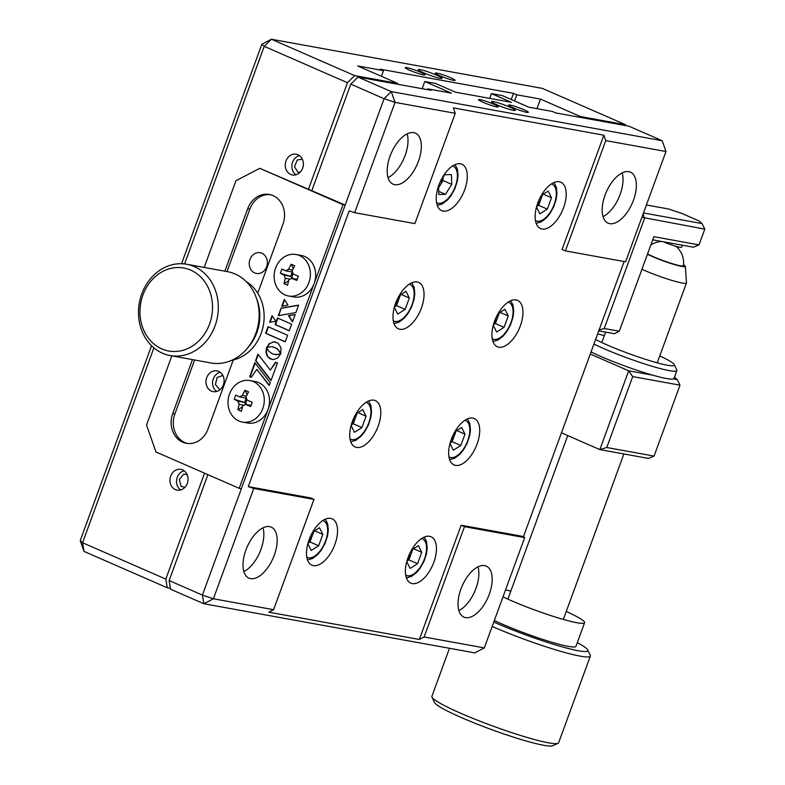 <?xml version="1.0" encoding="UTF-8"?>
<svg xmlns="http://www.w3.org/2000/svg" width="785" height="785" viewBox="0 0 785 785"><rect width="100%" height="100%" fill="white"/><g stroke="black" fill="none" stroke-linecap="round" stroke-linejoin="round"><path stroke-width="1.18" d="M559.332 181.737A25.306 12.854 113.6 0 0 538.324 201.627A25.306 12.854 113.6 0 0 540.551 228.563A25.306 12.854 113.6 0 0 542.033 229.014A25.306 12.854 113.6 0 0 563.041 209.124A25.306 12.854 113.6 0 0 560.814 182.189A25.306 12.854 113.6 0 0 559.332 181.737M460.422 163.8A25.306 12.854 113.6 0 0 439.414 183.69A25.306 12.854 113.6 0 0 441.651 210.625A25.306 12.854 113.6 0 0 443.123 211.077A25.306 12.854 113.6 0 0 464.131 191.187A25.306 12.854 113.6 0 0 461.904 164.251A25.306 12.854 113.6 0 0 460.422 163.8M516.079 299.929A25.306 12.854 113.6 0 0 495.07 319.819A25.306 12.854 113.6 0 0 497.307 346.754A25.306 12.854 113.6 0 0 498.779 347.205A25.306 12.854 113.6 0 0 519.788 327.316A25.306 12.854 113.6 0 0 517.56 300.37A25.306 12.854 113.6 0 0 516.079 299.929M417.169 281.992A25.306 12.854 113.6 0 0 396.16 301.882A25.306 12.854 113.6 0 0 398.397 328.817A25.306 12.854 113.6 0 0 399.869 329.268A25.306 12.854 113.6 0 0 420.888 309.378A25.306 12.854 113.6 0 0 418.65 282.443A25.306 12.854 113.6 0 0 417.169 281.992M472.825 418.111A25.306 12.854 113.6 0 0 451.817 438.001A25.306 12.854 113.6 0 0 454.054 464.946A25.306 12.854 113.6 0 0 455.526 465.387A25.306 12.854 113.6 0 0 476.544 445.497A25.306 12.854 113.6 0 0 474.307 418.562A25.306 12.854 113.6 0 0 472.825 418.111M373.925 400.183A25.306 12.854 113.6 0 0 352.916 420.073A25.306 12.854 113.6 0 0 355.144 447.008A25.306 12.854 113.6 0 0 356.625 447.45A25.306 12.854 113.6 0 0 377.634 427.56A25.306 12.854 113.6 0 0 375.397 400.625A25.306 12.854 113.6 0 0 373.925 400.183M429.581 536.302A25.306 12.854 113.6 0 0 408.573 556.192A25.306 12.854 113.6 0 0 410.8 583.127A25.306 12.854 113.6 0 0 412.282 583.579A25.306 12.854 113.6 0 0 433.291 563.689A25.306 12.854 113.6 0 0 431.053 536.754A25.306 12.854 113.6 0 0 429.581 536.302M330.671 518.365A25.306 12.854 113.6 0 0 309.663 538.255A25.306 12.854 113.6 0 0 311.89 565.19A25.306 12.854 113.6 0 0 313.372 565.642A25.306 12.854 113.6 0 0 334.381 545.752A25.306 12.854 113.6 0 0 332.153 518.816A25.306 12.854 113.6 0 0 330.671 518.365M609.759 223.656A27.838 14.14 -66.4 0 1 608.13 223.166A27.838 14.14 -66.4 0 1 605.677 193.532A27.838 14.14 -66.4 0 1 628.785 171.66A27.838 14.14 -66.4 0 1 630.414 172.15A27.838 14.14 -66.4 0 1 632.867 201.784A27.838 14.14 -66.4 0 1 609.759 223.656M465.593 617.618A27.838 14.14 -66.4 0 1 463.964 617.128A27.838 14.14 -66.4 0 1 461.511 587.494A27.838 14.14 -66.4 0 1 484.62 565.622A27.838 14.14 -66.4 0 1 486.249 566.113A27.838 14.14 -66.4 0 1 488.702 595.746A27.838 14.14 -66.4 0 1 465.593 617.618M496.974 104.817A12.648 1.305 20.1 0 0 508.915 109.194A12.648 1.305 20.1 0 0 515.303 110.332A12.648 1.305 20.1 0 0 509.877 107.153A12.648 1.305 20.1 0 0 497.935 102.766A12.648 1.305 20.1 0 0 491.547 101.638A12.648 1.305 20.1 0 0 496.974 104.817M483.001 102.276A10.548 1.079 20.1 0 0 492.951 105.926A10.548 1.079 20.1 0 0 498.279 106.878A10.548 1.079 20.1 0 0 493.745 104.228A10.548 1.079 20.1 0 0 483.796 100.578A10.548 1.079 20.1 0 0 478.477 99.626A10.548 1.079 20.1 0 0 483.001 102.276M513.105 107.741A10.548 1.079 20.1 0 0 523.055 111.391A10.548 1.079 20.1 0 0 528.374 112.334A10.548 1.079 20.1 0 0 523.85 109.684A10.548 1.079 20.1 0 0 513.9 106.034A10.548 1.079 20.1 0 0 508.572 105.092A10.548 1.079 20.1 0 0 513.105 107.741M250.572 578.633A27.838 14.14 -66.4 0 1 248.943 578.143A27.838 14.14 -66.4 0 1 246.49 548.509A27.838 14.14 -66.4 0 1 269.608 526.627A27.838 14.14 -66.4 0 1 271.227 527.118A27.838 14.14 -66.4 0 1 273.69 556.751A27.838 14.14 -66.4 0 1 250.572 578.633M394.747 184.671A27.838 14.14 -66.4 0 1 393.118 184.181A27.838 14.14 -66.4 0 1 390.665 154.547A27.838 14.14 -66.4 0 1 413.774 132.665A27.838 14.14 -66.4 0 1 415.402 133.156A27.838 14.14 -66.4 0 1 417.855 162.789A27.838 14.14 -66.4 0 1 394.747 184.671M407.15 133.882A27.838 14.14 -66.4 0 1 388.045 177.645M603.871 135.206L562.07 249.453L565.396 250.906L605.765 140.594L603.871 135.206L453.367 107.908L455.251 113.305L395.051 102.384L354.683 212.696L349.197 210.851L248.286 486.621L310.634 497.925L313.971 499.388L273.602 609.69L268.823 612.182L419.337 639.471L461.148 525.224L464.475 526.676L524.684 537.597L523.507 536.528L624.124 261.552M455.251 113.305L414.882 223.607L354.683 212.696M248.286 486.621L253.761 488.466L313.971 499.388M262.985 527.844A27.838 14.14 -66.4 0 1 243.87 571.598M253.761 488.466L213.392 598.778L273.602 609.69M246.647 399.899A8.645 7.399 -79.7 0 0 246.205 404.51M292.776 273.828A8.645 7.399 -79.7 0 0 292.344 278.439M169.138 580.547L202.432 595.089L203.855 603.743L170.561 589.201L169.138 580.547L207.897 474.65M311.871 190.529L350.797 84.152L357.98 77.058L431.083 90.314L427.756 88.862L451.404 93.15L424.773 81.512L435.518 83.465L455.496 92.188L511.398 102.325L491.42 93.601L489.673 98.39M419.337 639.471L424.106 636.988L484.316 647.9L474.768 652.875L203.855 603.743L213.392 598.778L202.432 595.089L384.091 98.694L350.797 84.152M427.462 89.657L427.756 88.862M422.144 88.695L424.773 81.512M491.42 93.601L502.174 95.554L528.815 107.182L552.463 111.47L555.79 112.932L628.893 126.189L662.197 140.721L665.965 151.515L605.765 140.594M357.98 77.058L391.273 91.6L662.197 140.721M424.106 636.988L464.475 526.676M477.996 566.829A27.838 14.14 -66.4 0 1 458.891 610.593M484.316 647.9L524.684 537.597M461.148 525.224L523.507 536.528M622.171 172.867A27.838 14.14 -66.4 0 1 603.057 216.631M565.396 250.906L625.596 261.817L665.965 151.515M391.273 91.6L384.091 98.694L395.051 102.384L391.273 91.6M409.75 70.287A10.548 1.079 20.1 0 0 419.7 73.937A10.548 1.079 20.1 0 0 425.028 74.889A10.548 1.079 20.1 0 0 420.505 72.24A10.548 1.079 20.1 0 0 410.555 68.589A10.548 1.079 20.1 0 0 405.227 67.638A10.548 1.079 20.1 0 0 409.75 70.287M439.855 75.743A10.548 1.079 20.1 0 0 449.805 79.403A10.548 1.079 20.1 0 0 455.133 80.345A10.548 1.079 20.1 0 0 450.6 77.695A10.548 1.079 20.1 0 0 440.65 74.045A10.548 1.079 20.1 0 0 435.332 73.103A10.548 1.079 20.1 0 0 439.855 75.743M423.723 72.819A12.648 1.305 20.1 0 0 435.665 77.205A12.648 1.305 20.1 0 0 442.063 78.343A12.648 1.305 20.1 0 0 436.627 75.164A12.648 1.305 20.1 0 0 424.685 70.778A12.648 1.305 20.1 0 0 418.297 69.649A12.648 1.305 20.1 0 0 423.723 72.819M211.43 391.116A10.548 9.018 -79.7 0 0 213.157 391.637A10.548 9.018 -79.7 0 0 223.676 383.904A10.548 9.018 -79.7 0 0 218.642 371.413A10.548 9.018 -79.7 0 0 216.915 370.893A10.548 9.018 -79.7 0 0 206.396 378.635A10.548 9.018 -79.7 0 0 211.43 391.116M175.389 489.604A10.548 9.018 -79.7 0 0 177.116 490.134A10.548 9.018 -79.7 0 0 187.635 482.392A10.548 9.018 -79.7 0 0 182.601 469.911A10.548 9.018 -79.7 0 0 180.874 469.381A10.548 9.018 -79.7 0 0 170.355 477.123A10.548 9.018 -79.7 0 0 175.389 489.604M290.725 174.437A10.548 9.018 -79.7 0 0 292.452 174.967A10.548 9.018 -79.7 0 0 302.971 167.225A10.548 9.018 -79.7 0 0 297.937 154.743A10.548 9.018 -79.7 0 0 296.21 154.213A10.548 9.018 -79.7 0 0 285.691 161.955A10.548 9.018 -79.7 0 0 290.725 174.437M254.683 272.925A10.548 9.018 -79.7 0 0 256.401 273.455A10.548 9.018 -79.7 0 0 266.929 265.713A10.548 9.018 -79.7 0 0 261.886 253.231A10.548 9.018 -79.7 0 0 260.169 252.701A10.548 9.018 -79.7 0 0 249.65 260.443A10.548 9.018 -79.7 0 0 254.683 272.925M514.558 100.961L516.805 94.808L513.478 93.346L380.166 69.178L383.502 70.63L381.422 76.312M511.231 99.509L513.478 93.346M536.96 108.664L540.463 99.096L516.805 94.808M580.125 117.338L580.419 116.543L625.566 124.727L542.327 88.381L271.414 39.25L354.643 75.605L347.461 82.7L264.231 46.354L184.603 263.946M540.463 99.096L580.419 116.543M625.714 125.61L625.566 124.727M261.866 44.225L271.414 39.25L264.231 46.354L261.866 44.225L181.541 263.731M170.414 588.328L167.225 587.749L83.995 551.404L80.217 540.61L151.534 345.724M83.995 551.404L82.572 542.739L165.812 579.094L167.225 587.749M153.889 347.873L82.572 542.739L80.217 540.61M354.643 75.605L397.652 83.396L397.357 84.201M165.812 579.094L204.561 473.198M308.534 189.067L347.461 82.7M383.502 70.63L357.695 65.95L397.652 83.396M247.707 347.843A42.174 36.071 -79.7 0 0 256.616 298.722A42.174 36.071 100.3 0 1 247.707 347.843M231.781 360.305A42.174 36.071 -79.7 0 0 263.348 325.314A42.174 36.071 -79.7 0 0 246.078 281.462M196.113 273.16A42.174 36.071 100.3 0 1 206.612 330.544A42.174 36.071 100.3 0 1 156.382 345.871A42.174 36.071 100.3 0 1 145.882 288.497A42.174 36.071 100.3 0 1 196.113 273.16M200.254 269.922A46.393 39.682 100.3 0 1 215.247 325.275A46.393 39.682 100.3 0 1 170.119 355.556A46.393 39.682 100.3 0 1 156.549 349.894A46.393 39.682 100.3 0 1 141.545 294.542A46.393 39.682 100.3 0 1 186.673 264.26A46.393 39.682 100.3 0 1 200.254 269.922M186.673 264.26L227.532 271.669A46.393 39.682 100.3 0 1 241.103 277.331A46.393 39.682 100.3 0 1 256.096 332.683A46.393 39.682 100.3 0 1 210.979 362.964L170.119 355.556M257.725 293.178L282.983 224.147A22.353 19.115 -79.7 0 0 272.974 195.563A22.353 19.115 -79.7 0 0 269.324 194.454A22.353 19.115 -79.7 0 0 247.687 208.741L224.844 271.178M192.482 359.608L172.72 413.597A22.353 19.115 -79.7 0 0 186.379 443.299A22.353 19.115 -79.7 0 0 208.015 429.012L233.273 359.991M194.631 360.001L174.869 413.989A22.353 19.115 -79.7 0 0 187.458 443.456M270.393 194.68A22.353 19.115 -79.7 0 0 249.836 209.124L226.993 271.571M285.181 341.828L287.585 335.254L268.009 326.707L265.605 333.282L285.181 341.828M268.411 326.884L266.036 333.36L285.22 341.73M273.553 359.599L277.772 357.931L280.687 353.78L276.33 354.692L272.464 353.858L269.127 351.552L266.586 347.647L265.958 351.965L267.135 355.899L269.863 358.696L273.553 359.599M266.831 348.226L266.488 352.887L268.058 357.195M268.49 357.273L272.258 359.53M280.569 354.064L274.976 354.575M295.121 314.667L288.9 315.707L292.609 321.526M292.471 321.909L295.18 314.51L288.478 315.629L292.471 321.909M281.108 308.122L278.341 315.688L295.906 312.528L298.624 305.11L281.108 308.122L278.832 315.599M298.565 305.277L281.54 308.201M284.592 299.86L282.286 306.17M281.786 306.268L287.997 305.002L284.298 299.409L281.786 306.268M272.375 316.041L270.109 322.233M272.071 315.599L269.618 322.321L275.898 321.251L272.071 315.599M277.89 318.17L275.535 324.627L289.282 330.632M277.498 318.003L275.103 324.548L289.243 330.73L291.647 324.176L277.498 318.003M270.236 382.668L254.821 362.699L249.699 376.712L251.22 377.379L256.803 369.372L269.196 385.513L270.236 382.668M256.803 369.372L269.314 385.19M255.135 363.102L250.13 376.79L251.278 377.291M275.564 362.15L270.315 370.088L257.951 354.153L255.567 360.658L270.982 380.627L277.448 362.974L275.564 362.15M275.937 362.317L270.315 370.088M258.265 354.545L255.998 360.737L271.11 380.303M269.5 343.457L266.576 347.569L270.933 346.636L274.799 347.47L278.125 349.776L280.687 353.692L281.02 347.745L278.037 343.143L273.7 341.809L268.892 343.987M275.407 341.956L272.954 341.887M269.324 344.065L267.145 347.313M272.699 346.823L277.419 348.844L280.863 353.191M273.386 341.966L269.932 343.536M171.837 355.87L146.54 425.009L155.97 451.974L239.209 488.329L343.016 204.679L259.776 168.324L235.922 180.756L204.198 267.44M259.776 168.324L345.164 205.062L343.016 204.679M239.209 488.329L241.358 488.721L345.164 205.062M399.634 295.386A10.548 5.358 -66.4 0 1 398.584 299.909A10.548 5.358 -66.4 0 1 394.875 306.17M400.419 294.885L396.503 305.601L394.649 306.768M399.163 295.68L406.022 291.343L409.319 298.006L405.158 309.378L397.701 314.088L394.404 307.435L397.71 298.418M401.135 294.434L409.319 298.006M396.503 305.601L405.158 309.378M442.809 177.822A10.548 5.358 -66.4 0 1 439.953 185.564A10.548 5.358 -66.4 0 1 438.57 187.468M442.995 177.538L443.103 180.57L438.579 187.743M440.002 182.287L444.761 174.731L451.404 174.545L451.758 184.347L445.468 194.337L438.825 194.523L438.521 186.094M443.103 180.57L451.758 184.347M438.717 191.383L445.468 194.337M356.38 413.577A10.548 5.358 -66.4 0 1 355.33 418.101A10.548 5.358 -66.4 0 1 351.621 424.361M357.175 413.077L353.25 423.792L351.395 424.96M355.909 413.872L362.778 409.534L366.065 416.197L361.905 427.57L354.447 432.28L351.16 425.617L354.457 416.609M357.891 412.625L366.065 416.197M353.25 423.792L361.905 427.57M313.127 531.769A10.548 5.358 -66.4 0 1 312.077 536.292A10.548 5.358 -66.4 0 1 308.368 542.543M313.921 531.268L309.997 541.974L318.661 545.761L311.203 550.471L307.906 543.809L311.203 534.791M312.656 532.063L319.524 527.726L322.821 534.389L318.661 545.761M314.638 530.807L322.821 534.389M309.997 541.974L308.152 543.151M412.037 549.706A10.548 5.358 -66.4 0 1 410.987 554.23A10.548 5.358 -66.4 0 1 407.278 560.48M412.832 549.196L408.906 559.911L407.052 561.079M411.566 550L418.434 545.663L421.722 552.316L417.561 563.689L410.104 568.409L406.816 561.746L410.113 552.728M413.548 548.744L421.722 552.316M408.906 559.911L417.561 563.689M455.29 431.514A10.548 5.358 -66.4 0 1 454.24 436.038A10.548 5.358 -66.4 0 1 450.531 442.289M454.819 431.809L461.678 427.472L464.975 434.134L460.815 445.507L453.357 450.217L450.06 443.554L453.367 434.537M456.791 430.563L464.975 434.134M456.075 431.014L452.16 441.719L460.815 445.507M452.16 441.719L450.305 442.897M498.534 313.323A10.548 5.358 -66.4 0 1 497.494 317.846A10.548 5.358 -66.4 0 1 493.775 324.107M499.329 312.822L495.413 323.538L493.559 324.705M498.073 313.617L504.932 309.28L508.229 315.943L504.068 327.316L496.611 332.026L493.314 325.363L496.611 316.355M500.045 312.371L508.229 315.943M495.413 323.538L504.068 327.316M541.787 195.141A10.548 5.358 -66.4 0 1 540.737 199.665A10.548 5.358 -66.4 0 1 537.028 205.915M542.582 194.631L538.657 205.346L536.812 206.514M541.316 195.436L548.185 191.098L551.482 197.751L547.322 209.124L539.864 213.844L536.567 207.181L539.864 198.163M543.298 194.18L551.482 197.751M538.657 205.346L547.322 209.124M187.232 474.846L183.759 474.042L179.353 479.507L181.041 486.396L184.936 487.299M184.151 470.804A10.372 8.87 -79.7 0 0 176.802 478.909A10.372 8.87 -79.7 0 0 180.678 489.948M222.871 375.485L217.141 377.457L215.384 384.542L219.721 389.517L220.556 389.232M220.192 372.316A10.372 8.87 -79.7 0 0 212.755 380.853A10.372 8.87 -79.7 0 0 216.729 391.46M302.362 159.208L297.23 159.993L294.512 166.714L298.064 172.484L300.253 172.15M299.487 155.636A10.372 8.87 -79.7 0 0 295.739 157.579A10.372 8.87 -79.7 0 0 296.014 174.78M288.635 280.736L284.033 283.64A33.667 17.093 -66.4 0 1 285.279 278.302L284.141 275.074A33.667 3.464 -159.9 0 1 280.392 273.268A32.999 28.633 -59.5 0 1 281.108 271.119A32.999 28.633 -59.5 0 1 281.952 269.01A33.667 3.464 20.1 0 0 285.701 270.815L288.566 269.324A33.667 17.093 -66.4 0 1 291.137 264.221A32.999 11.176 35.8 0 1 294.728 265.801A33.667 17.093 113.6 0 0 292.157 270.894L293.286 274.132A33.667 3.464 20.1 0 0 298.359 276.173L296.808 280.431A33.667 3.464 -159.9 0 1 291.735 278.381L297.211 279.323M299.487 255.547A21.087 18.035 100.3 0 1 308.917 282.512A21.087 18.035 100.3 0 1 288.507 295.994A21.087 18.035 100.3 0 1 285.063 294.944A21.087 18.035 100.3 0 1 275.623 267.97A21.087 18.035 100.3 0 1 296.033 254.497A21.087 18.035 100.3 0 1 299.487 255.547M285.701 270.815L291.922 271.993M296.033 254.497L301.293 255.449A21.087 18.035 100.3 0 1 304.737 256.499A21.087 18.035 100.3 0 1 314.814 281.472A21.087 18.035 100.3 0 1 293.767 296.946L288.507 295.994M297.191 279.372L291.735 278.381L288.87 279.872A33.667 17.093 113.6 0 0 287.624 285.21A32.999 17.054 -177.2 0 1 284.033 283.64M284.141 275.074L290.685 276.438A2.532 2.169 100.3 0 1 291.559 278.302M289.734 276.084L280.392 273.268M290.685 276.438L292.03 272.748M293.276 268.548L291.137 264.221M242.496 406.797L237.894 409.711A33.667 17.093 -66.4 0 1 239.14 404.373L238.012 401.135A33.667 3.464 -159.9 0 1 234.264 399.329A32.999 28.633 -59.5 0 1 234.97 397.181A32.999 28.633 -59.5 0 1 235.814 395.081A33.667 3.464 20.1 0 0 239.562 396.886L242.428 395.395A33.667 17.093 -66.4 0 1 244.999 390.292A32.999 11.176 35.8 0 1 248.6 391.862A33.667 17.093 113.6 0 0 246.019 396.965L247.157 400.193A33.667 3.464 20.1 0 0 252.23 402.244L250.67 406.502A33.667 3.464 -159.9 0 1 245.597 404.452L251.072 405.394M253.349 381.618A21.087 18.035 100.3 0 1 262.789 408.583A21.087 18.035 100.3 0 1 242.379 422.065A21.087 18.035 100.3 0 1 238.934 421.015A21.087 18.035 100.3 0 1 229.495 394.041A21.087 18.035 100.3 0 1 249.905 380.568A21.087 18.035 100.3 0 1 253.349 381.618M239.562 396.886L245.783 398.064M249.905 380.568L255.164 381.52A21.087 18.035 100.3 0 1 258.608 382.57A21.087 18.035 100.3 0 1 268.676 407.533A21.087 18.035 100.3 0 1 247.638 423.017L242.379 422.065M251.053 405.443L245.597 404.452L242.732 405.943A33.667 17.093 113.6 0 0 241.486 411.281A32.999 17.054 -177.2 0 1 237.894 409.711M238.012 401.135L244.547 402.509A2.532 2.169 100.3 0 1 245.42 404.373M243.605 402.155L234.264 399.329M244.547 402.509L245.901 398.809M247.138 394.62L244.999 390.292M561.452 432.829L599.848 449.599L648.41 458.411L654.072 456.085L680.016 385.17L632.72 376.594L606.766 447.499L599.848 449.599L628.677 370.805L652.767 375.171M606.766 447.499L654.072 456.085M680.016 385.17L677.239 379.616L674.472 377.114M673.393 378.92L677.239 379.616M632.72 376.594L628.677 370.805L590.281 354.035M599.053 330.073L604.214 328.513L619.267 331.241L614.488 333.723L598.759 330.877M619.267 331.241L653.866 236.687L699.013 244.881L704.783 229.122L641.894 217.298M699.013 244.881L693.351 247.206L652.718 239.827M643.101 213.991L644.583 218.201L604.214 328.513M704.783 229.122L702.006 223.568L699.16 220.997L681.939 213.471L668.712 209.026L646.398 204.973M643.484 212.951L702.006 223.568M663.453 241.78A12.648 1.305 20.1 0 0 681.586 247.206L682.322 245.205M591.046 351.945A50.613 5.201 20.1 0 0 600.653 356.37A50.613 5.201 20.1 0 0 648.41 373.905A50.613 5.201 20.1 0 0 673.981 378.439L676.866 370.559A50.613 5.201 -159.9 0 1 651.295 366.026A50.613 5.201 -159.9 0 1 603.537 348.491A50.613 5.201 -159.9 0 1 593.931 344.065M595.599 339.512A46.393 4.769 20.1 0 0 607.129 344.939A46.393 4.769 20.1 0 0 652.885 361.6A46.393 4.769 20.1 0 0 674.286 364.623L676.798 369.971A50.613 5.201 -159.9 0 1 676.866 370.559M674.286 364.623A46.393 4.769 20.1 0 0 659.773 355.919M604.322 335.637A46.393 4.769 20.1 0 0 597.64 333.949M647.556 253.908A20.665 2.119 20.1 0 0 680.252 265.742A20.665 2.119 20.1 0 0 683.352 265.673A21.087 21.087 0 0 0 675.905 246.284M647.439 254.242A22.775 2.345 20.1 0 0 652.325 256.518A22.775 2.345 20.1 0 0 674.256 264.535A22.775 2.345 20.1 0 0 685.344 266.341A22.775 2.345 20.1 0 0 683.48 264.673M641.934 269.294A29.526 3.032 20.1 0 0 643.7 270.069A29.526 3.032 20.1 0 0 671.558 280.304A29.526 3.032 20.1 0 0 686.473 282.953A29.526 3.032 20.1 0 0 686.492 282.806L685.344 266.341M493.775 622.044A63.261 6.506 20.1 0 0 496.169 623.094A63.261 6.506 20.1 0 0 558.557 645.81A63.261 6.506 20.1 0 0 587.739 649.941A63.261 6.506 20.1 0 0 577.289 642.67M587.739 649.941L590.251 655.279A67.481 6.937 -159.9 0 1 590.349 656.074A67.481 6.937 -159.9 0 1 556.447 650.078A67.481 6.937 -159.9 0 1 492.951 626.803A67.481 6.937 -159.9 0 1 492.578 626.646A67.481 6.937 -159.9 0 1 492.156 626.459M449.481 648.292L431.897 696.364A67.481 6.937 20.1 0 0 431.986 697.159A67.481 6.937 20.1 0 0 460.864 713.32A67.481 6.937 20.1 0 0 461.227 713.477A67.481 6.937 20.1 0 0 558.047 743.297A67.481 6.937 20.1 0 0 558.635 742.747L590.349 656.074M558.047 743.297L552.679 745.75A63.261 6.506 -159.9 0 1 461.57 717.647A63.261 6.506 -159.9 0 1 434.498 702.506L431.986 697.159M494.344 620.484A50.613 5.201 20.1 0 0 502.9 624.389A50.613 5.201 20.1 0 0 550.52 641.836A50.613 5.201 20.1 0 0 575.945 646.34L584.599 622.701A50.613 5.201 20.1 0 0 566.25 611.486M510.799 591.193A50.613 5.201 20.1 0 0 505.589 589.77M502.999 596.845A50.613 5.201 20.1 0 0 511.545 600.751A50.613 5.201 20.1 0 0 559.175 618.197A50.613 5.201 20.1 0 0 584.599 622.701M172.72 413.597L174.869 413.989M247.687 208.741L249.836 209.124M393.305 320.8A20.037 10.176 113.6 0 0 395.012 321.438A20.037 10.176 113.6 0 0 411.87 305.129A20.037 10.176 113.6 0 0 409.309 284.15M436.558 202.618A20.037 10.176 113.6 0 0 452.906 191.726A20.037 10.176 113.6 0 0 455.457 168.098A20.037 10.176 113.6 0 0 452.562 165.959M350.051 438.992A20.037 10.176 113.6 0 0 351.768 439.62A20.037 10.176 113.6 0 0 368.616 423.321A20.037 10.176 113.6 0 0 366.055 402.342M306.798 557.183A20.037 10.176 113.6 0 0 308.515 557.811A20.037 10.176 113.6 0 0 325.363 541.503A20.037 10.176 113.6 0 0 322.812 520.524M405.708 575.111A20.037 10.176 113.6 0 0 407.425 575.748A20.037 10.176 113.6 0 0 424.273 559.44A20.037 10.176 113.6 0 0 421.712 538.461M448.961 456.929A20.037 10.176 113.6 0 0 450.668 457.557A20.037 10.176 113.6 0 0 467.526 441.258A20.037 10.176 113.6 0 0 464.965 420.279M492.215 338.737A20.037 10.176 113.6 0 0 493.922 339.365A20.037 10.176 113.6 0 0 510.78 323.067A20.037 10.176 113.6 0 0 508.219 302.088M535.458 220.546A20.037 10.176 113.6 0 0 537.176 221.184A20.037 10.176 113.6 0 0 554.024 204.875A20.037 10.176 113.6 0 0 551.472 183.896M289.292 279.038L285.279 278.302M288.566 269.324L292.55 270.05M243.164 405.099L239.14 404.373M242.428 395.395L246.411 396.111M394.011 323.587L399.114 322.085L404.187 318.21L407.798 313.814L411.536 307.082L414.038 299.497L414.804 293.875L414.186 287.487L411.84 282.777M437.265 205.395L442.318 203.923L447.421 200.028L451.032 195.651L454.888 188.665L457.282 181.345L458.057 175.703L457.449 169.354L455.084 164.595M350.767 441.778L355.87 440.277L360.933 436.391L364.544 432.005L368.293 425.264L370.795 417.679L371.55 412.066L370.932 405.678L368.587 400.968M307.514 559.96L312.616 558.459L317.68 554.583L321.291 550.197L325.039 543.456L327.541 535.87L328.297 530.248L327.688 523.86L325.333 519.16M406.424 577.897L411.526 576.396L416.59 572.52L420.201 568.124L423.949 561.393L426.451 553.808L427.207 548.185L426.589 541.797L424.243 537.097M449.668 459.706L454.77 458.204L459.843 454.329L463.454 449.942L467.193 443.201L469.695 435.616L470.46 429.994L469.842 423.615L467.497 418.905M492.921 341.524L498.024 340.023L503.087 336.147L506.698 331.751L510.446 325.01L512.948 317.425L513.714 311.812L513.096 305.424L510.741 300.714M536.175 223.332L541.277 221.831L546.34 217.955L549.951 213.559L553.7 206.828L556.202 199.243L556.957 193.62L556.349 187.232L553.994 182.532M661.824 241.486A21.087 21.087 0 0 0 650.824 244.999M507.895 599.132L567.741 435.577M601.791 342.545L605.608 332.114M563.345 619.424L623.889 453.956M657.241 362.837L686.473 282.953"/></g></svg>
